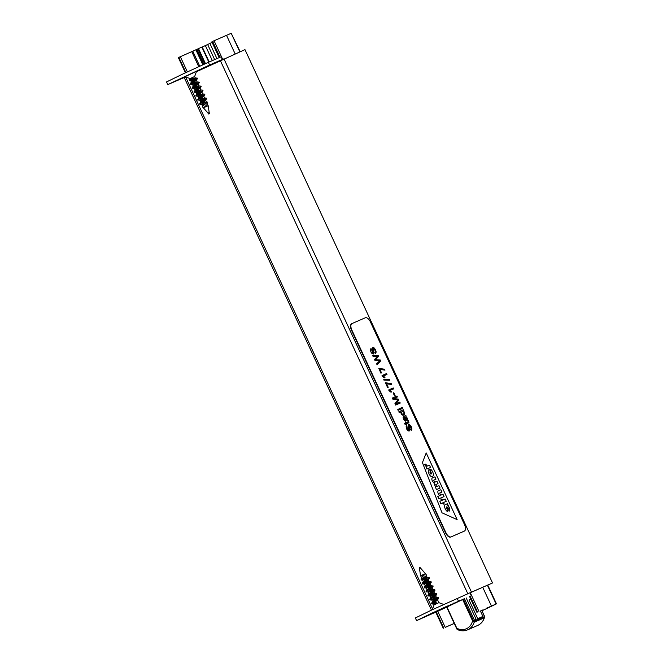 <?xml version="1.0" encoding="UTF-8"?>
<svg xmlns="http://www.w3.org/2000/svg" width="663" height="663" viewBox="0 0 663 663"><rect width="100%" height="100%" fill="white"/><g stroke="black" fill="none" stroke-linecap="round" stroke-linejoin="round"><path stroke-width="0.99" d="M196.389 71.753L244.962 49.617L492.534 582.968L470.282 592.739M470.108 592.747L492.46 583.001M431.447 610.126L184.231 77.538L185.209 77.049M202.256 47.023A36.755 0.506 155.1 0 0 205.356 45.581L207.643 44.512A36.755 0.506 155.1 0 0 209.898 43.451L216.934 58.609M207.643 44.512L214.646 59.604M205.356 45.581L212.326 60.606M209.898 43.451L212.11 42.415A36.755 0.506 155.1 0 0 212.317 42.316M212.11 42.415L219.18 57.631M482.946 609.745L483.161 610.2L485.092 609.289A36.755 0.506 155.1 0 0 486.824 608.46L488.556 607.631A36.755 0.506 155.1 0 0 490.189 606.844L491.697 606.115A36.755 0.506 155.1 0 0 493.761 605.112L486.824 608.46M487.777 585.122L496.463 603.836L495.941 604.109A47.048 0.646 -24.9 0 1 481.968 610.797A36.755 0.506 155.1 0 0 483.161 610.2M486.675 608.153L496.463 603.836M235.133 53.885L226.522 35.33L212.119 41.612M482.739 587.319L491.424 606.023M226.522 35.33L231.205 33.291L239.824 51.847M490.686 606.438L489.435 607.018L490.686 606.438M192.61 51.275L178.347 57.59L185.408 72.806M192.776 51.2L197.93 48.88L204.892 63.872M202.207 46.916L209.193 61.974L202.207 46.916L197.93 48.88M240.172 51.697L231.205 33.291M437.771 611.319L445.221 627.364L454.246 623.394M445.221 627.364L454.271 623.452M191.781 51.639L198.743 66.648M195.892 49.833L202.837 64.792M209.607 64.999L167.772 84.599L166.537 81.939L183.096 73.883L208.364 62.33L209.607 64.999L222.354 59.455L221.111 56.786L208.364 62.33M221.111 56.786L222.354 59.455M194.914 72.085L186.253 76.104M167.772 84.599L184.281 77.505M470.838 599.253L469.064 600.023L477.733 618.695L482.913 616.441L480.327 610.872M466.155 597.877L476.142 619.383L474.41 620.137L464.456 598.689M483.973 615.828L484.636 616.648L473.689 621.405L472.553 620.792A13.235 11.52 66.5 0 1 456.832 628.242L446.953 606.976M469.139 600.189L470.887 599.36M473.689 621.405L474.161 622.259L484.255 617.875L484.636 616.648L484.255 617.875A14.702 12.796 -113.5 0 1 477.658 625.458C481.139 623.858 483.443 621.098 484.57 617.178M457.039 629.295L458.224 629.809L457.039 629.295M464.373 598.73A3.821 1.881 64.7 0 1 464.34 598.747L433.146 612.571L416.588 620.626L440.978 609.811A3.821 1.881 -115.3 0 0 441.011 609.794A3.821 1.881 -115.3 0 1 441.011 609.794L464.373 598.73A3.821 1.881 64.7 0 0 464.49 598.664M443.704 608.178L430.718 614.071L443.704 608.178M460.454 600.371L434.447 612.844L460.942 600.247L459.583 600.835L459.335 600.305M416.588 620.626L415.345 617.957L431.911 609.91L470.1 592.739L471.343 595.407M436.942 611.559L441.666 609.38L436.826 611.601L436.577 611.071M438.417 610.855L437.481 611.327L437.232 610.797M458.34 601.424L454.486 603.255L458.514 601.382L458.266 600.852M454.486 603.255L453.998 602.824M457.097 601.399L457.296 601.946M459.674 600.794L460.462 600.413M450.84 604.896L450.616 604.416M440.779 609.72L444.028 608.261L440.779 609.72M456.674 602.219L455.556 602.75L456.674 602.219M436.362 602.982L431.986 603.976L434.099 604.084L433.619 603.885L437.464 599.667L438.865 602.667L434.083 604.88L432.309 609.72M419.347 567.644L419.928 567.371L419.347 567.644L419.53 568.871L420.748 568.307L425.414 573.694L420.615 575.691L421.486 577.738M434.555 599.824L431.762 599.882L435.608 595.664L436.552 597.695L431.58 603.098L438.525 597.728L429.864 599.567M432.699 595.822L429.906 595.88L433.751 591.661L434.696 593.692L429.723 599.095L436.668 593.733L434.696 593.692M432.748 591.52L428.049 591.885L431.895 587.667L432.84 589.697L427.867 595.101L434.812 589.73L432.84 589.697M430.892 587.517L426.193 587.882L430.038 583.664L430.983 585.694L427.138 589.913L426.193 587.882M427.129 583.821L424.337 583.879L428.049 580.075L429.102 578.045M425.273 579.818L422.48 579.885L426.69 575.409L425.489 573.694L421.378 577.912M423.417 575.824L420.624 575.882M436.693 603.628L435.815 601.797L436.668 603.645M425.406 573.702L421.204 578.111L421.113 579.503L426.69 575.409M424.229 577.871L427.27 577.697L422.298 583.1L429.243 577.73L426.864 577.531M423.533 582.023L429.127 581.691L424.154 587.103L431.099 581.733L422.439 583.564M427.942 585.868L430.983 585.694M429.798 589.871L432.442 589.531M429.715 594.123L434.298 593.526M433.519 597.869L436.552 597.695M421.022 579.976L421.113 579.503M421.353 579.943L421.618 579.238M431.986 603.976L438.624 598.382L438.525 597.728M438.384 598.043L429.79 599.849L436.527 594.04M434.157 594.554L427.933 595.846L434.911 590.385L434.812 589.73M432.301 590.551L428.033 591.719M428.538 592.084L426.069 591.844L433.146 586.133L430.585 585.528M430.444 586.556L426.176 587.725M426.682 588.081L424.212 587.841L431.199 582.379L431.099 581.733M430.958 582.039L422.356 583.846L429.342 578.376M426.732 578.55L422.464 579.719M421.104 576.081L420.615 575.691M436.179 602.576L431.721 603.57M431.646 603.844L431.58 603.098M429.79 599.849L429.723 599.095M434.655 593.973L428.008 595.565M427.933 595.846L427.867 595.101M432.798 589.971L428.356 591.197M426.069 591.844L426.011 591.098L432.956 585.736M430.942 585.968L426.5 587.194M424.295 587.567L424.154 587.103M422.356 583.846L422.298 583.1M427.221 577.97L423.317 579.056M437.307 611.054L432.823 613.109L437.845 610.673M437.696 610.805L436.884 611.178M441.45 609.048L445.942 607.001M432.84 613.101L437.34 610.971M441.243 609.164L444.55 607.623M444.641 607.631L441.309 609.131M441.086 609.297L441.541 609.073M194.193 76.717L190.438 78.507L195.353 78.085L191.508 82.303L189.858 78.748L194.193 76.717M193.356 80.206L191.193 80.48L190.256 78.541M190.306 78.566L184.571 76.817M203.773 107.704L207.652 103.958L203.773 107.704L208.174 105.682L207.478 104.199M194.176 82.262L197.218 82.088L193.364 86.298M194.093 86.505L199.074 86.082L194.102 91.486L194.16 92.24L196.621 92.472L196.14 92.273L201.146 86.77L194.16 92.24M195.95 90.508L200.93 90.085L197.077 94.303M197.806 94.511L202.787 94.088L198.933 98.306M199.662 98.505L204.643 98.083L200.947 101.804L199.803 103.958M203.466 102.259L206.5 102.085L202.331 106.702L208.083 113.066M204.502 104.207L201.709 104.273L206.715 98.77L199.737 104.232L202.19 104.472M205.315 99.914L199.853 100.27L203.698 96.052M200.781 96.21L197.997 96.276L201.842 92.058L202.787 94.088M198.933 92.207L196.621 92.472M197.068 88.212L194.284 88.27L199.29 82.767L192.303 88.237L194.765 88.477M195.212 84.209L192.427 84.267L197.433 78.764L190.447 84.234L192.908 84.474M206.094 101.92L207.635 102.102L202.422 106.329M190.787 79.61L195.312 78.358M194.963 77.919L197.334 78.118L190.389 83.488L190.447 84.234M192.734 83.588L197.168 82.361M196.82 81.922L199.19 82.121L192.245 87.491L192.303 88.237M192.378 87.955L199.024 86.356M198.676 85.917L201.046 86.124L194.102 91.486M196.447 91.585L200.881 90.359M200.533 89.919L202.903 90.118L195.834 95.837L198.477 96.475M198.303 95.588L202.737 94.361M202.381 93.922L204.759 94.121L197.69 99.831L200.334 100.478M200.16 99.583L204.594 98.356M204.237 97.917L206.616 98.124L199.671 103.494M202.016 103.585L204.544 102.889L201.693 104.116M191.193 80.48L189.519 80.322L190.206 78.607M190.977 80.008L194.823 78.947M197.334 78.118L197.433 78.764M192.411 84.11L196.679 82.941M199.19 82.121L199.29 82.767M194.267 88.113L198.535 86.944M201.046 86.124L201.146 86.77M196.124 92.116L200.392 90.947M202.903 90.118L203.002 90.773L196.024 96.234M197.98 96.11L202.248 94.942M204.759 94.121L204.859 94.768L197.881 100.237M199.836 100.113L204.105 98.944M206.616 98.124L206.715 98.77M203.168 104.025L202.099 104.016M207.652 103.958L207.635 102.102M209.317 113.796L208.795 114.044L209.317 113.796M191.474 77.985L193.588 77.024L191.474 77.985M451.055 536.889A5.884 2.892 -115.3 0 1 445.926 532.712L351.846 330.041A5.884 2.892 -115.3 0 1 351.987 323.569A5.884 2.892 -115.3 0 1 352.028 323.552L365.305 317.776A5.884 2.892 -115.3 0 1 370.435 321.953L464.514 524.624A5.884 2.892 -115.3 0 1 464.373 531.096A5.884 2.892 -115.3 0 1 464.332 531.113L450.707 537.055A5.884 2.892 -115.3 0 1 445.577 532.878L351.498 330.199A5.884 2.892 -115.3 0 1 351.639 323.735A5.884 2.892 -115.3 0 1 351.68 323.71L351.945 323.585M426.193 452.945L457.139 519.618L442.03 512.839L422.43 462.6L426.193 452.945L457.139 519.618L442.03 512.839L422.43 462.6L426.193 452.945M464.067 531.237A5.884 2.892 -115.3 0 1 464.025 531.262A5.884 2.892 -115.3 0 1 463.984 531.278L450.707 537.055M430.063 469.47C431.514 468.401 434.928 475.462 432.84 476.092L432.019 476.448C430.221 477.65 426.781 470.241 428.936 469.81L429.558 469.545L431.58 473.896L430.063 469.47C431.514 468.401 434.928 475.462 432.84 476.092L432.019 476.448C430.221 477.65 426.781 470.241 428.936 469.81L429.558 469.545L431.58 473.896L430.063 469.47M433.958 483.029L436.42 489.609L440.083 488.018L438.997 485.681L436.71 486.675L435.74 484.595L438.028 483.6L436.942 481.263L434.613 482.283L433.693 480.178L435.981 479.183L434.895 476.846L432.533 477.874C431.663 478.214 431.613 479.283 432.375 481.089L433.958 483.029L436.42 489.609L440.083 488.018L438.997 485.681L436.71 486.675L435.74 484.595L438.028 483.6L436.942 481.263L434.613 482.283L433.693 480.178L435.981 479.183L434.895 476.846L432.533 477.874C431.663 478.214 431.613 479.283 432.375 481.089L433.958 483.029M438.376 494.018L439.561 495.709L437.795 496.471L438.732 498.874L444.044 496.562L442.967 494.225L440.68 495.22L439.668 493.057L441.956 492.062L440.87 489.725L438.516 490.753C437.646 491.092 437.597 492.178 438.376 494.018L439.561 495.709L437.795 496.471L438.732 498.874L444.044 496.562L442.967 494.225L440.68 495.22L439.668 493.057L441.956 492.062L440.87 489.725L438.516 490.753C437.646 491.092 437.597 492.178 438.376 494.018M448.064 506.06L449.373 507.85L449.522 511.04L447.053 508.662A23.835 11.727 -115.3 0 1 446.265 506.963L447.815 511.339C446.423 512.25 443.066 505.388 445.13 504.7L447.376 503.731L449.373 507.85L449.522 511.04L447.053 508.662A23.835 11.727 -115.3 0 1 446.265 506.963L447.815 511.339C446.423 512.25 443.066 505.388 445.13 504.7L447.376 503.731L448.064 506.06M443.514 502.521L444.094 503.772L443.215 504.153L442.635 502.902L440.779 503.714L439.842 501.311L441.55 500.565L440.961 499.289L441.84 498.899L442.436 500.184L445.171 498.99L446.257 501.327L443.514 502.521L444.094 503.772L443.215 504.153L442.635 502.902L440.779 503.714L439.842 501.311L441.55 500.565L440.961 499.289L441.84 498.899L442.436 500.184L445.171 498.99L446.257 501.327L443.514 502.521M426.243 466.653L426.873 469.048L430.536 467.456L429.45 465.119L427.245 466.081L425.729 464.133L424.743 464.564A2.47 1.218 64.7 0 0 424.958 465.111L426.243 466.653L426.873 469.048L430.536 467.456L429.45 465.119L427.245 466.081L425.729 464.133L424.743 464.564A2.47 1.218 64.7 0 0 424.958 465.111L426.243 466.653M446.903 506.689L448.428 508.852L446.903 506.689M429.839 472.081L430.933 474.169L429.839 472.081M408.69 430.113L408.06 426.417L408.574 424.544M410.745 429.558L411.217 430.469L410.77 426.931L409.17 425.422L409.643 430.536L409.212 431.016L407.994 430.685L406.759 428.928L406.245 427.411L406.792 425.563L407.273 428.663L408.748 430.088L408.151 425.132L409.535 424.552L411.342 426.765L411.947 429.135L411.217 430.469M410.629 429.607L411.052 429.027L410.654 426.989L409.121 425.455M409.096 431.074L407.878 430.743L406.643 428.986L406.146 426.292L406.792 425.563M407.936 422.066L408.383 420.615L408.938 422.588L406.469 423.79L406.344 424.643L406.038 423.98L405.234 424.328L404.48 423.566L405.615 423.069L405.192 422.157L405.623 421.966L406.046 422.886L407.952 422.058L407.96 420.947M407.844 421.005L408.383 420.615M408.4 422.953L406.469 423.798M406.344 424.643L406.775 424.453M406.228 424.693L406.038 423.98M405.922 424.03L405.234 424.328M405.118 424.386L404.48 423.566M405.499 423.127L405.192 422.157M404.994 415.941L405.889 415.22L406.013 416.521L407.405 418.295L407.347 420.533L406.087 420.019L404.082 417.441M407.347 420.533L405.971 420.077L404.372 417.317C403.618 418.328 403.974 419.248 405.433 420.085L405.773 421.038L404.654 420.591L403.179 417.615L403.295 416.836L405.889 415.22M403.742 416.497L403.063 417.673L403.527 419.074L404.538 420.64L405.773 421.038M406.817 419.58L406.983 419.165C406.576 417.458 405.814 416.795 404.695 417.176M406.983 419.165L407.099 419.115C406.692 417.4 405.93 416.737 404.811 417.126C405.839 419.107 406.601 419.77 407.099 419.115L406.75 419.613M403.361 409.767L404.828 413.903L403.949 415.121L402.806 415.245L401.132 413.604L400.891 411.938L399.283 412.635L398.861 411.723L403.361 409.767M403.228 410.845L403.75 410.612M403.891 415.146L401.737 414.731L400.891 411.938M400.784 411.996L399.283 412.635M399.167 412.693L398.861 411.723M403.469 414.209L403.518 414.184C404.662 412.676 404.19 411.715 402.109 411.309C400.982 413.124 401.43 414.093 403.469 414.209C404.521 412.734 404.057 411.773 402.051 411.333M398.413 409.112L398.836 410.032L398.198 410.306L397.775 409.394L398.413 409.112M398.198 410.306L398.836 410.032M398.082 410.364L397.775 409.394M402.275 407.43L402.698 408.35L399.441 409.767L399.01 408.856L402.275 407.43M399.441 409.767L402.698 408.35M399.325 409.825L399.01 408.856M399.814 402.126L400.245 403.063L395.745 405.018L395.065 403.56L397.941 399.772L393.084 399.292L392.479 397.974L396.98 396.018L397.41 396.955L393.623 398.596L398.405 399.101L398.819 399.98L395.977 403.8L399.814 402.126M395.745 405.018L400.245 403.063M395.629 405.076L395.065 403.56M394.957 403.61L397.941 399.772M397.825 399.83L393.084 399.292M392.968 399.341L392.479 397.974M393.507 398.654L397.41 396.955M393.814 392.703L395.115 395.504L394.551 395.753L393.25 392.952L393.814 392.703M394.551 395.753L395.115 395.504M394.435 395.803L393.25 392.952M388.717 389.919L393.234 387.954L393.656 388.866L390.126 390.408L391.642 391.932L391.112 392.164L388.99 390.515M390.01 390.457L393.656 388.866M391.112 392.164L391.642 391.932M390.996 392.223L388.874 390.573M386.554 383.678L388.22 387.283L387.698 387.507L385.476 382.733L391.22 383.604L391.651 384.54L386.554 383.678M387.698 387.507L388.22 387.283M387.582 387.565L385.476 382.733M386.438 383.736L391.651 384.54M389.413 379.543L389.761 380.28L384.101 380.131L383.761 379.393L389.413 379.543M384.101 380.131L389.761 380.28M383.985 380.181L383.761 379.393M382.037 375.531L386.554 373.567L386.985 374.479L383.454 376.02L384.971 377.554L384.441 377.786L382.311 376.128M383.338 376.07L386.985 374.479M384.441 377.786L384.971 377.554M384.325 377.844L382.195 376.186M379.874 369.291L381.548 372.896L381.018 373.12L378.805 368.355L384.54 369.225L384.971 370.161L379.874 369.291M381.018 373.12L381.548 372.896M380.902 373.178L378.805 368.355M379.758 369.349L384.971 370.161M380.239 359.951L380.686 360.929L377.098 364.849L376.642 363.854L379.841 360.722L375.142 360.631L374.612 359.487L377.711 356.139L373.128 356.296L372.672 355.302L378.109 355.36L378.556 356.329L375.432 359.86L380.239 359.951M376.642 363.854L377.098 364.849M376.526 363.904L379.841 360.722M379.725 360.78L375.142 360.631M375.026 360.689L374.612 359.487M374.496 359.545L377.711 356.139M377.595 356.188L373.128 356.296M373.012 356.346L372.672 355.302M372.929 353.081L372.299 349.376L372.813 347.503M374.985 352.517L375.457 353.437L375.009 349.898L373.393 348.39L373.882 353.495L373.46 353.976L372.233 353.652L370.998 351.887L370.484 350.371L371.031 348.523L372.996 353.056L372.391 348.092L373.775 347.511L375.581 349.733L376.186 352.103L375.457 353.437M374.868 352.575L375.291 351.987L374.893 349.948L373.352 348.423M373.451 353.976L372.117 353.711L370.882 351.945L370.385 349.26L371.031 348.523M185.739 77.248L432.574 608.999M220.265 60.441L467.813 593.733M223.912 58.767L471.484 592.125M212.599 41.355L219.992 57.275L212.608 41.355M470.067 596.02L477.509 612.048L470.075 596.02M214.033 40.7L222.677 59.322M470.258 592.672L478.943 611.394M487.429 585.28L496.115 603.985M185.897 72.582L178.828 57.358L185.897 72.574M443.729 628.043L436.295 612.024L443.738 628.043M180.311 56.67L187.372 71.886M196.107 49.742L203.052 64.692M196.969 49.344L203.914 64.303M201.834 47.081L208.82 62.14M198.494 48.614L205.455 63.615M463.412 599.186L473.672 621.297M481.653 610.3L484.562 616.557M446.754 607.076L456.799 628.706M462.683 599.526L472.553 620.792M474.161 622.259A14.702 12.796 66.5 0 1 467.572 629.85L477.658 625.458M464.34 598.747L440.978 609.811M469.926 592.813L471.161 595.473M457.18 598.357L458.415 601.018M437.389 610.896L440.389 609.496M209.375 113.771L209.193 112.544L207.975 113.108L208.795 114.044M244.962 49.617L492.534 582.968M212.003 41.653L219.378 57.54M469.47 596.302L476.912 612.339M192.776 51.192L199.737 66.192M435.815 612.247L443.257 628.284M481.728 610.275L484.562 616.375M446.688 607.109L456.873 629.054M457.52 629.61C460.951 631.126 464.299 631.209 467.572 629.85M438.384 610.258L438.633 610.789M438.856 602.667L443.704 604.432M422.48 579.885L423.342 581.741M424.337 583.879L425.198 585.736M428.049 591.885L428.911 593.741M429.906 595.88L430.768 597.736M431.762 599.882L432.624 601.739M433.619 603.885L434.083 604.88M426.392 575.807L427.27 577.697M428.248 579.81L429.127 581.691M431.083 613.582L447.442 605.99M421.022 579.984L422.961 580.084M438.624 598.382L437.331 600.081M430.13 599.974L432.251 600.081M436.768 594.38L435.483 596.078M428.273 595.971L430.395 596.087M434.911 590.385L433.627 592.076M433.055 586.382L431.77 588.073M431.199 582.379L429.914 584.078M422.704 583.97L424.817 584.086M428.729 581.526L430.851 581.642M427.295 589.407L426.011 591.098M436.155 597.529L438.284 597.636M419.53 568.871L420.574 575.882M419.928 567.371L420.748 568.307M195.361 78.085L194.64 76.535L196.571 71.248M206.5 102.085L205.621 100.196M204.643 98.083L203.765 96.193M200.93 90.085L200.052 88.196M199.074 86.082L198.196 84.201M197.218 82.088L196.339 80.198M202.571 106.13L201.709 104.273M200.715 102.127L199.853 100.27M198.859 98.124L197.997 96.276M196.994 94.129L196.14 92.273M195.137 90.127L194.284 88.27M193.281 86.124L192.419 84.276M190.389 83.488L191.673 81.798M192.245 87.491L193.53 85.8M195.958 95.489L197.234 93.806M197.814 99.491L199.091 97.801M203.566 96.466L204.859 94.768M201.709 92.472L203.002 90.773M209.193 112.544L208.174 105.682"/></g></svg>
